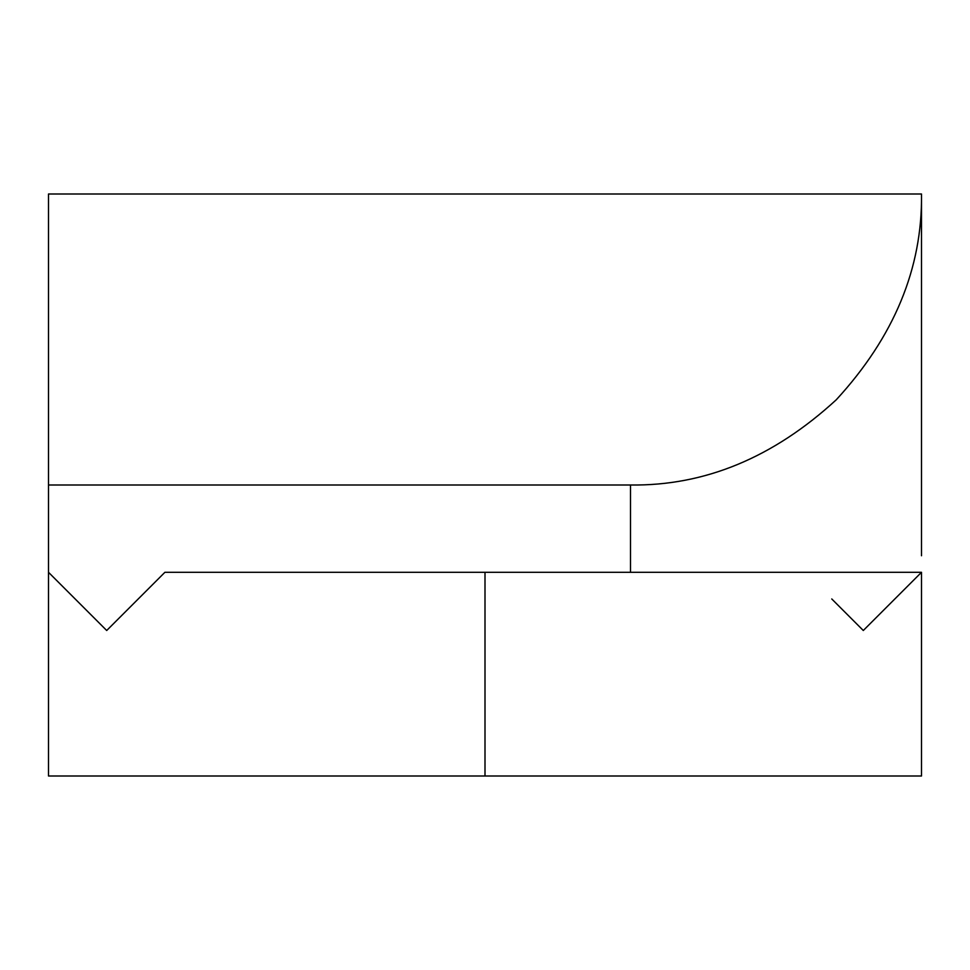 <?xml version="1.0" encoding="UTF-8"?>
<svg xmlns="http://www.w3.org/2000/svg" width="970" height="970" viewBox="0 0 970 970"><rect width="100%" height="100%" fill="white"/><g stroke="black" fill="none" stroke-linecap="round" stroke-linejoin="round"><path stroke-width="1.45" d="M831.763 598.963L863.3 630.5L921.5 572.3L164.9 572.3L106.7 630.5L48.5 572.3L48.5 194L921.5 194C922.494 268.266 894.085 336.857 836.273 399.773C773.357 457.585 704.766 485.994 630.5 485L48.5 485M921.5 555.749L921.5 194M48.5 572.3L48.5 776L485 776L485 572.3M921.5 572.3L921.5 776L485 776M630.5 572.3L630.5 485"/></g></svg>
